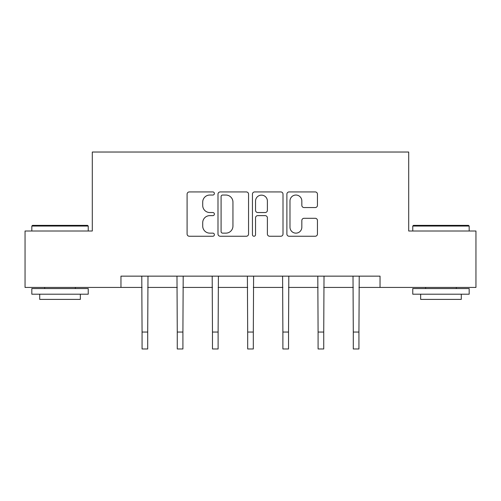 <?xml version="1.0" encoding="UTF-8"?>
<svg xmlns="http://www.w3.org/2000/svg" width="501" height="501" viewBox="0 0 501 501"><rect width="100%" height="100%" fill="white"/><g stroke="black" fill="none" stroke-linecap="round" stroke-linejoin="round"><path stroke-width="0.75" d="M214.39 193.486A1.553 1.553 0 0 0 212.844 191.933L189.309 191.933A2.217 2.217 0 0 0 187.092 194.15L187.092 234.023A2.217 2.217 0 0 0 189.309 236.24L212.844 236.24A1.553 1.553 0 0 0 214.39 234.687A1.553 1.553 0 0 0 212.844 233.14L209.794 233.14A7.089 7.089 0 0 1 202.711 226.051L202.711 222.726A7.089 7.089 0 0 1 209.794 215.637L212.844 215.637A1.553 1.553 0 0 0 214.39 214.09A1.553 1.553 0 0 0 212.844 212.537L209.794 212.537A7.089 7.089 0 0 1 202.711 205.448L202.711 202.128A7.089 7.089 0 0 1 209.794 195.039L212.844 195.039A1.553 1.553 0 0 0 214.39 193.486M315.235 207.552A2.217 2.217 0 0 0 317.452 205.335L317.452 194.15A2.217 2.217 0 0 0 315.235 191.933L289.102 191.933A2.217 2.217 0 0 0 286.885 194.15L286.885 234.023A2.217 2.217 0 0 0 289.102 236.24L315.235 236.24A2.217 2.217 0 0 0 317.452 234.023L317.452 220.509A2.217 2.217 0 0 0 315.235 218.298L304.051 218.298A2.217 2.217 0 0 0 301.834 220.509L301.834 227.21A5.924 5.924 0 0 1 295.909 233.14A5.924 5.924 0 0 1 289.985 227.21L289.985 200.964A5.924 5.924 0 0 1 295.909 195.039A5.924 5.924 0 0 1 301.834 200.964L301.834 205.335A2.217 2.217 0 0 0 304.051 207.552L315.235 207.552M120.96 287.43L25.05 287.43L25.05 231.011L92.303 231.011L92.303 152.028L408.697 152.028L408.697 231.011L475.95 231.011L475.95 287.43L380.04 287.43L380.04 276.145L120.96 276.145L120.96 287.43L142.065 287.43M248.559 194.15A2.217 2.217 0 0 0 246.348 191.933L220.208 191.933A2.217 2.217 0 0 0 217.991 194.15L217.991 234.023A2.217 2.217 0 0 0 220.208 236.24L246.348 236.24A2.217 2.217 0 0 0 248.559 234.023L248.559 194.15M254.652 191.933L280.792 191.933A2.217 2.217 0 0 1 283.009 194.15L283.009 234.023A2.217 2.217 0 0 1 280.792 236.24L269.607 236.24A2.217 2.217 0 0 1 267.39 234.023L267.39 217.854A2.217 2.217 0 0 0 265.173 215.637L257.752 215.637A2.217 2.217 0 0 0 255.541 217.854L255.541 234.687A1.553 1.553 0 0 1 253.988 236.24A1.553 1.553 0 0 1 252.441 234.687L252.441 194.15A2.217 2.217 0 0 1 254.652 191.933M147.707 287.43L177.266 287.43M182.909 287.43L212.474 287.43M218.117 287.43L247.682 287.43M253.318 287.43L282.883 287.43M288.526 287.43L318.091 287.43M323.734 287.43L353.293 287.43M358.935 287.43L380.04 287.43M222.644 195.039A1.553 1.553 0 0 0 221.091 196.586L221.091 231.587A1.553 1.553 0 0 0 222.644 233.14L225.857 233.14A7.089 7.089 0 0 0 232.946 226.051L232.946 202.128A7.089 7.089 0 0 0 225.857 195.039L222.644 195.039M267.39 201.07A5.924 5.924 0 0 0 261.466 195.146A5.924 5.924 0 0 0 255.541 201.07L255.541 210.32A2.217 2.217 0 0 0 257.752 212.537L265.173 212.537A2.217 2.217 0 0 0 267.39 210.32L267.39 201.07M141.777 276.145L142.065 332.05L147.707 332.05L147.989 276.145M142.065 332.05L142.065 348.972L147.707 348.972L147.707 332.05M32.496 225.369L87.562 225.369L88.239 226.045L31.82 226.045L32.496 225.369M60.032 294.2L31.82 294.2L31.82 288.557L88.239 288.557L88.239 294.2L60.032 294.2M80.342 294.2L80.342 299.391L39.717 299.391L39.717 294.2M413.438 225.369L468.504 225.369L469.18 226.045L412.761 226.045L413.438 225.369M440.968 294.2L412.761 294.2L412.761 288.557L469.18 288.557L469.18 294.2L440.968 294.2M461.283 294.2L461.283 299.391L420.658 299.391L420.658 294.2M176.985 276.145L177.266 332.05L182.909 332.05L183.197 276.145M177.266 332.05L177.266 348.972L182.909 348.972L182.909 332.05M212.186 276.145L212.474 332.05L218.117 332.05L218.405 276.145M212.474 332.05L212.474 348.972L218.117 348.972L218.117 332.05M247.394 276.145L247.682 332.05L253.318 332.05L253.606 276.145M247.682 332.05L247.682 348.972L253.318 348.972L253.318 332.05M282.595 276.145L282.883 332.05L288.526 332.05L288.814 276.145M282.883 332.05L282.883 348.972L288.526 348.972L288.526 332.05M317.803 276.145L318.091 332.05L323.734 332.05L324.015 276.145M318.091 332.05L318.091 348.972L323.734 348.972L323.734 332.05M353.011 276.145L353.293 332.05L358.935 332.05L359.223 276.145M353.293 332.05L353.293 348.972L358.935 348.972L358.935 332.05M31.82 231.011L31.82 226.045M44.683 288.557L44.683 287.43M75.375 288.557L75.375 287.43M88.239 231.011L88.239 226.045M412.761 231.011L412.761 226.045M425.625 288.557L425.625 287.43M456.317 288.557L456.317 287.43M469.18 231.011L469.18 226.045"/></g></svg>
